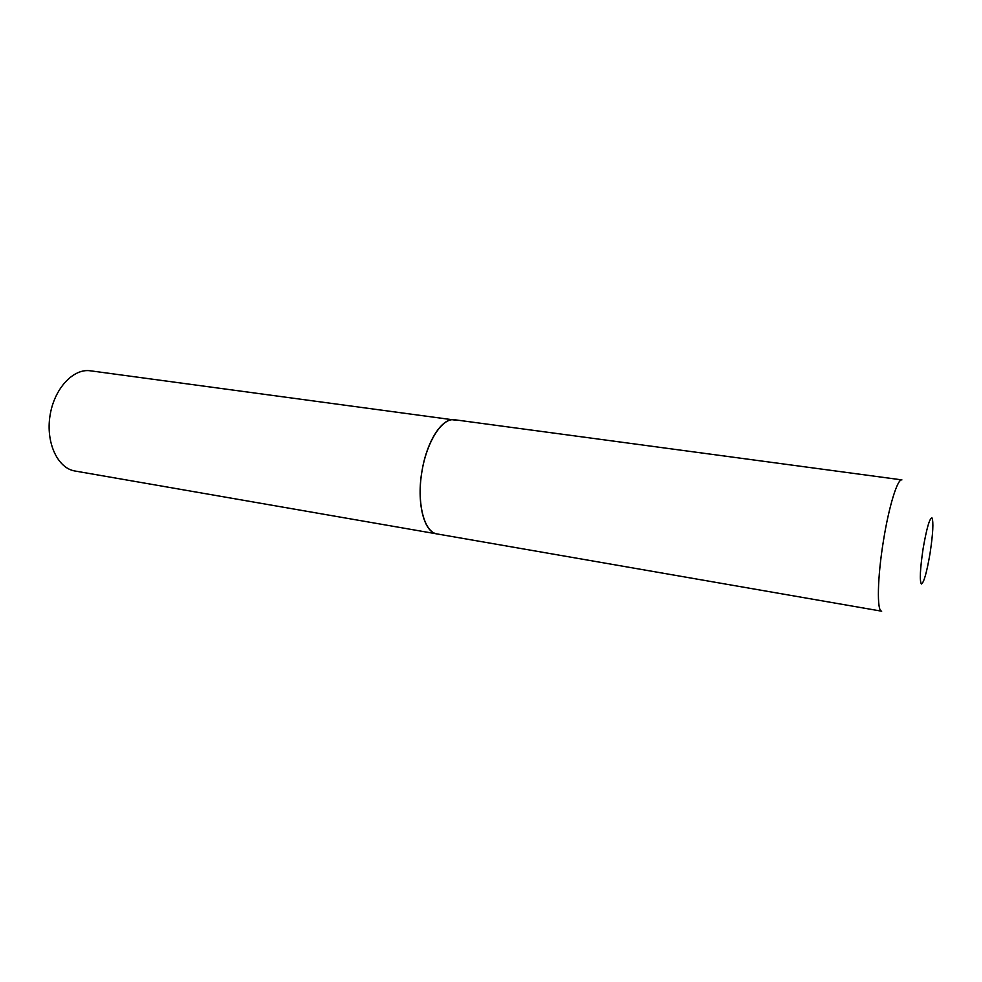 <?xml version="1.0" encoding="UTF-8"?>
<svg xmlns="http://www.w3.org/2000/svg" width="982" height="982" viewBox="0 0 982 982"><rect width="100%" height="100%" fill="white"/><g stroke="black" fill="none" stroke-linecap="round" stroke-linejoin="round"><path stroke-width="1.47" d="M422.162 470.108C416.221 501.9 423.807 532.539 436.941 533.913L436.794 533.889C424.236 531.913 416.81 503.791 421.695 472.956C426.397 442.084 441.974 417.669 454.531 419.744C442.477 417.424 427.182 440.402 422.162 470.108M75.148 471.029L74.767 470.967C57.631 468.156 45.688 442.637 50.008 415.717C54.096 388.762 73.245 368.176 90.393 370.803L456.826 420.333M454.531 419.744L901.906 479.891C897.573 478.455 888.931 506.233 883.456 540.689C877.368 577.625 876.742 611.442 881.676 611.197L74.951 471.004M923.117 548.607C920.097 569.155 919.52 580.963 921.386 584.008C923.878 582.792 926.775 572.506 930.089 553.136C933.01 533.533 933.637 521.786 931.967 517.895C929.573 518.152 926.627 528.39 923.117 548.607"/></g></svg>
